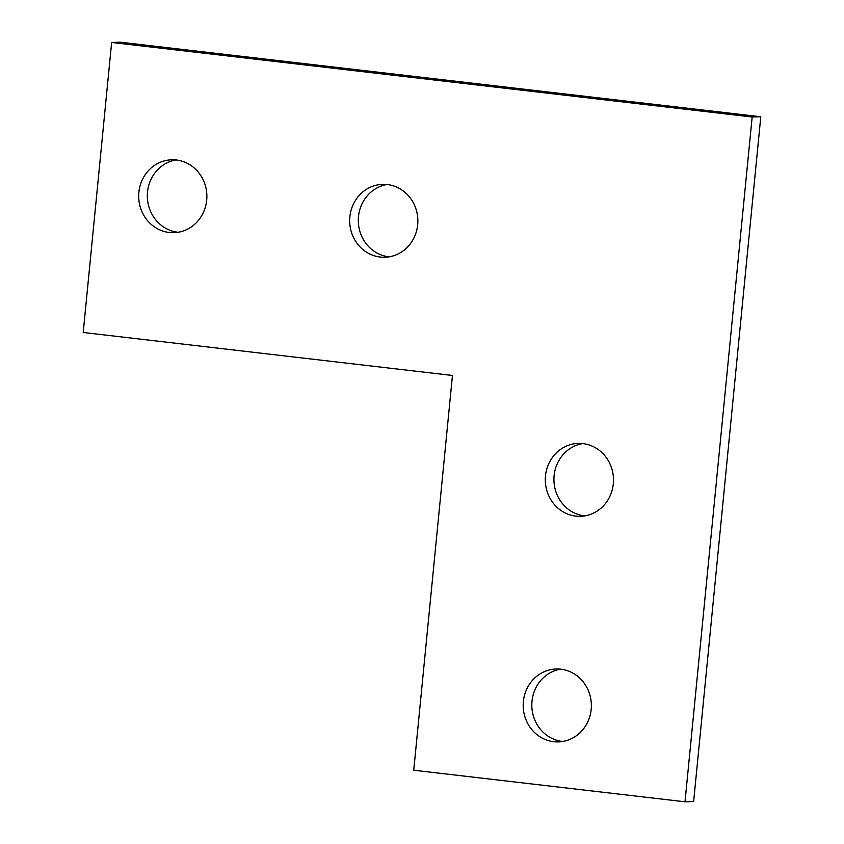 <?xml version="1.0" encoding="UTF-8"?>
<svg xmlns="http://www.w3.org/2000/svg" width="844" height="844" viewBox="0 0 844 844"><rect width="100%" height="100%" fill="white"/><g stroke="black" fill="none" stroke-linecap="round" stroke-linejoin="round"><path stroke-width="1.27" d="M560.827 669.197A36.471 34.098 88.3 0 1 591.349 706.924A36.471 34.098 88.3 0 1 558.359 741.908A36.471 34.098 88.3 0 1 553.717 741.707A36.471 34.098 88.3 0 1 523.206 703.98A36.471 34.098 88.3 0 1 556.196 668.997A36.471 34.098 88.3 0 1 560.827 669.197M562.663 741.486A36.471 34.098 88.3 0 1 562.347 741.443A36.471 34.098 88.3 0 1 531.826 706.038A36.471 34.098 88.3 0 1 560.521 669.165M582.951 443.617A36.471 34.098 88.3 0 1 613.472 481.344A36.471 34.098 88.3 0 1 580.472 516.328A36.471 34.098 88.3 0 1 575.84 516.127A36.471 34.098 88.3 0 1 545.319 478.4A36.471 34.098 88.3 0 1 578.319 443.416A36.471 34.098 88.3 0 1 582.951 443.617M584.776 515.906A36.471 34.098 88.3 0 1 584.47 515.863A36.471 34.098 88.3 0 1 553.938 480.458A36.471 34.098 88.3 0 1 582.634 443.585M387.333 184.551A36.471 34.098 88.3 0 1 417.843 222.267A36.471 34.098 88.3 0 1 384.853 257.251A36.471 34.098 88.3 0 1 380.222 257.051A36.471 34.098 88.3 0 1 349.701 219.324A36.471 34.098 88.3 0 1 382.691 184.351A36.471 34.098 88.3 0 1 387.333 184.551M389.158 256.829A36.471 34.098 88.3 0 1 388.852 256.798A36.471 34.098 88.3 0 1 358.32 221.392A36.471 34.098 88.3 0 1 387.016 184.509M176.343 159.991A36.471 34.098 88.3 0 1 206.854 197.718A36.471 34.098 88.3 0 1 173.864 232.691A36.471 34.098 88.3 0 1 169.233 232.49A36.471 34.098 88.3 0 1 138.711 194.774A36.471 34.098 88.3 0 1 171.701 159.79A36.471 34.098 88.3 0 1 176.343 159.991M178.168 232.269A36.471 34.098 88.3 0 1 177.862 232.237A36.471 34.098 88.3 0 1 147.331 196.831A36.471 34.098 88.3 0 1 176.027 159.949M111.651 42.453L120.281 42.2L760.792 116.757L693.641 801.547L685.011 801.8L413.739 770.224L452.447 375.464L83.208 332.483L111.651 42.453L752.162 117.01L685.011 801.8M760.792 116.757L752.162 117.01"/></g></svg>
